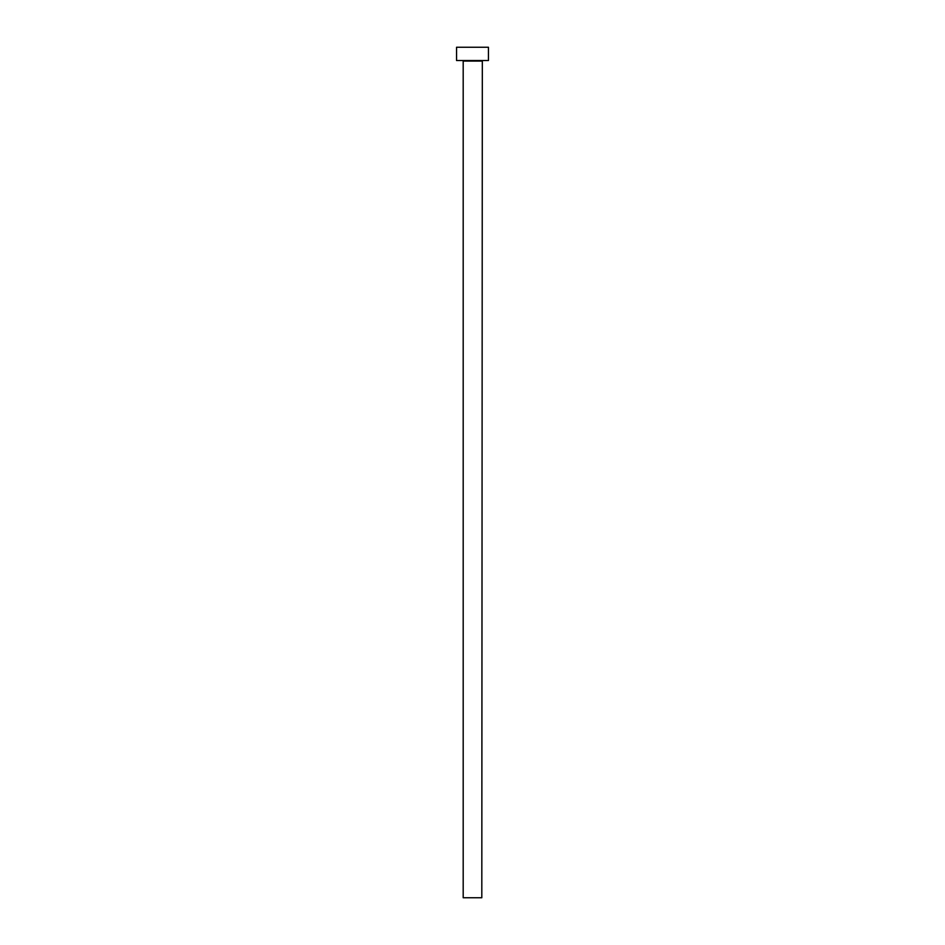<?xml version="1.0" encoding="UTF-8"?>
<svg xmlns="http://www.w3.org/2000/svg" width="945" height="945" viewBox="0 0 945 945"><rect width="100%" height="100%" fill="white"/><g stroke="black" fill="none" stroke-linecap="round" stroke-linejoin="round"><path stroke-width="0.71" stroke-dasharray="4.72 3.54" d="M482.328 60.539L462.672 60.539L482.328 60.539M456.553 60.539L488.447 60.539M456.553 47.25L488.447 47.25M463.192 897.75L481.808 897.75M463.192 61.071L481.808 61.071"/><path stroke-width="1.42" d="M481.808 61.071L463.192 61.071L463.192 897.75L481.808 897.75L482.328 60.539M488.447 60.539L456.553 60.539L456.553 47.25L488.447 47.25L488.447 60.539"/></g></svg>
